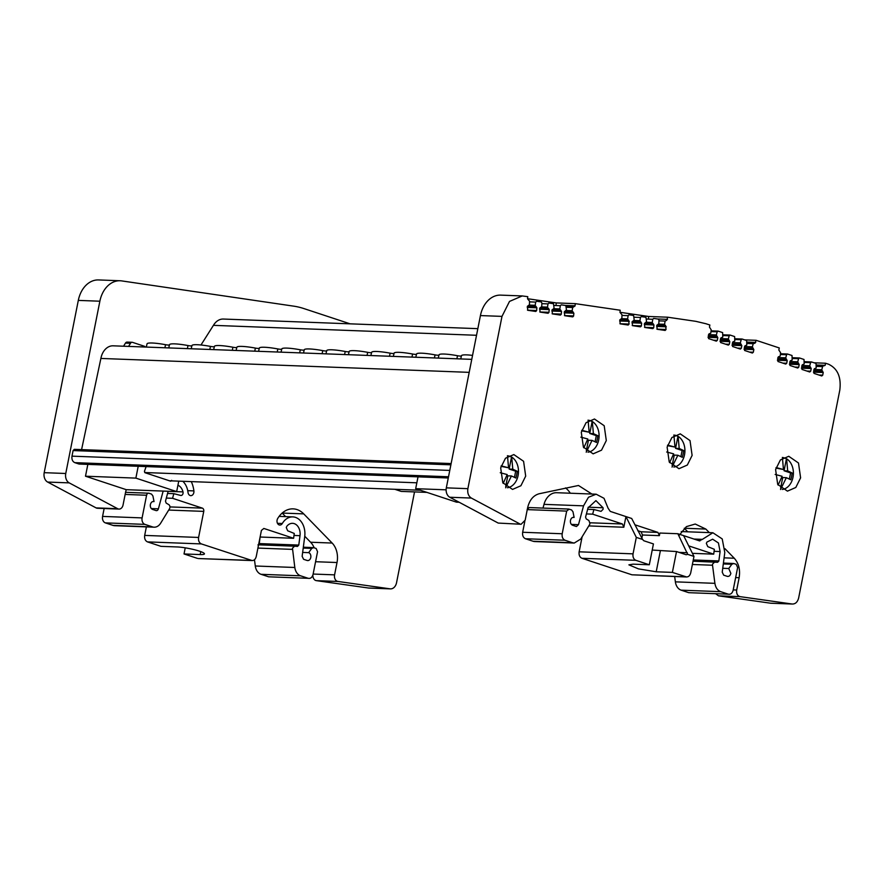 <?xml version="1.0" encoding="UTF-8"?>
<svg xmlns="http://www.w3.org/2000/svg" width="884" height="884" viewBox="0 0 884 884"><rect width="100%" height="100%" fill="white"/><g stroke="black" fill="none" stroke-linecap="round" stroke-linejoin="round"><path stroke-width="1.33" d="M96.113 507.902L117.671 508.709A5.359 3.978 92.2 0 0 119.008 509.085L97.45 508.267A5.359 3.978 92.2 0 1 96.113 507.902L47.659 482.067A8.044 5.967 -87.8 0 1 44.2 472.675L78.311 300.394A26.818 19.901 -87.8 0 1 98.555 279.941L120.114 280.758A26.818 19.901 -87.8 0 1 121.705 280.902L293.698 306.151A107.273 79.593 -87.8 0 1 303.919 308.582L350.108 323.831M414.53 491.902L396.54 582.744A8.044 5.967 -87.8 0 1 390.463 588.877L368.904 588.059A8.044 5.967 -87.8 0 1 368.451 588.015L316.35 580.644A5.359 3.978 92.2 0 1 312.881 575.075M314.196 547.826A18.774 13.934 92.2 0 0 310.593 542.235L304.759 536.256M285.631 516.632L282.162 513.063L303.72 513.88L332.152 543.052A18.774 13.934 -87.8 0 1 337.014 562.522L334.572 574.854A5.359 3.978 92.2 0 0 337.909 581.451L316.35 580.644M302.648 552.423L308.66 552.655A4.022 2.984 -87.8 0 1 310.837 557.097A4.022 2.984 -87.8 0 1 307.731 560.578A4.022 2.984 -87.8 0 1 307.113 560.467L303.588 559.307L302.14 556.29L304.715 536.643A17.161 12.741 92.2 0 0 292.814 516.897A17.161 12.741 92.2 0 0 282.294 523.505A4.022 2.984 -87.8 0 1 279.83 525.052A4.022 2.984 -87.8 0 1 277.09 520.079A4.022 2.984 -87.8 0 1 277.664 518.565A25.205 18.708 -87.8 0 1 293.112 508.864A25.205 18.708 -87.8 0 1 303.72 513.88M198.37 558.544L251.376 560.434C253.763 560.887 255.399 559.572 256.25 556.489L261.41 530.422L263.852 528.455L293.621 538.29L260.106 537.019L259.244 543.583L257.962 544.942M166.325 498.068L172.568 498.3L202.337 508.134A2.685 1.989 -87.8 0 1 203.751 511.383L198.591 537.45C198.193 540.677 199.132 542.842 201.397 543.925L147.495 541.892L160.943 546.334L177.12 546.942A16.089 2.265 11.2 0 1 194.657 549.782A16.089 2.265 11.2 0 1 204.436 553.881A16.089 2.265 11.2 0 1 200.193 554.566L184.027 553.959L197.475 558.39M184.027 553.959L185.231 547.837M147.495 541.892C145.241 540.798 144.302 538.643 144.678 535.406L198.591 537.45M146.368 526.897L144.678 535.406M198.303 558.544L252.205 560.578L201.397 543.925M293.621 538.29L294.25 533.45L287.676 530.776L286.272 527.538L286.869 526.212A10.73 7.956 -87.8 0 1 292.571 523.328A10.73 7.956 -87.8 0 1 300.007 535.671L298.781 545.074L297.499 546.434L294.571 546.179L292.471 548.224L294.814 567.484A10.73 7.956 92.2 0 0 300.593 575.804L308.184 578.302L268.659 576.81L261.067 574.313A10.73 7.956 -87.8 0 1 255.288 565.992L254.47 559.738M294.427 546.179L258.559 544.82L294.571 546.179M268.659 576.81L308.184 578.302C310.582 578.766 312.207 577.451 313.069 574.368L317.555 551.704L316.141 548.467L313.676 547.649L311.754 548.4L308.66 552.655M303.334 547.196L313.676 547.649M172.568 498.3L173.817 493.67L167.573 493.438M173.817 493.67L180.579 495.405A2.685 1.989 -87.8 0 0 180.999 495.471A2.685 1.989 -87.8 0 0 182.988 491.891L168.159 491.338M154.159 527.184L114.633 525.693A10.73 7.956 -87.8 0 1 112.975 525.394L105.384 522.886L144.921 524.378L152.501 526.886A10.73 7.956 92.2 0 0 154.159 527.184A10.73 7.956 92.2 0 0 160.667 523.173L169.485 508.775A2.685 1.989 -87.8 0 0 168.8 504.642L166.137 503.051L165.496 501.195A1.613 1.193 -87.8 0 1 165.518 501.062L167.938 492.057A10.73 7.956 -87.8 0 1 168.181 491.272M177.927 485.239A10.73 7.956 -87.8 0 1 182.988 491.891M104.135 508.521L102.577 516.411A5.359 3.978 92.2 0 0 105.384 522.886M144.921 524.378A5.359 3.978 -87.8 0 1 142.103 517.902L146.589 495.239A2.685 1.989 -87.8 0 1 148.611 493.195A2.685 1.989 -87.8 0 1 149.031 493.272L151.495 494.09L152.91 495.935L154.037 501.582L152.788 501.537M163.153 491.073L158.402 508.819A2.685 1.989 -87.8 0 1 156.424 510.643A2.685 1.989 -87.8 0 1 156.015 510.565L152.49 509.394C150.799 508.576 150.092 506.963 150.379 504.543C151.02 502.245 152.247 501.25 154.037 501.582L153.418 501.471M191.275 481.603A25.205 18.708 -87.8 0 1 193.894 490.896A4.022 2.984 -87.8 0 1 190.8 495.648A4.022 2.984 -87.8 0 1 188.005 492.366A17.161 12.741 92.2 0 0 182.811 481.283M119.008 509.085A5.359 3.978 92.2 0 0 123.053 504.996L125.495 492.653A18.774 13.934 -87.8 0 1 126.29 489.681L85.494 476.211L87.836 464.387M117.671 508.709L69.217 482.885A8.044 5.967 -87.8 0 1 65.759 473.493L99.87 301.212A26.818 19.901 -87.8 0 1 120.114 280.758M451.127 463.559L74.311 449.337L73.096 450.564L71.991 456.155C71.593 459.404 72.532 461.57 74.808 462.652L78.621 463.912A5.381 3.989 92.2 0 0 79.45 464.067L448.265 477.99M81.582 449.613L100.886 358.44A16.144 11.978 -87.8 0 1 113.13 345.821L471.758 359.357M123.561 346.219L125.473 343.103L130.5 343.29L128.589 346.406M127.506 342.174A2.685 1.989 92.2 0 0 127.097 342.097A2.685 1.989 92.2 0 0 125.473 343.103M390.463 588.877A8.044 5.967 -87.8 0 1 390.01 588.832L337.909 581.451M426.884 492.377L401.214 491.405L394.805 489.294M200.988 344.992L213.431 325.345A16.144 11.978 -87.8 0 1 223.376 319.047L477.835 328.66M213.431 325.345L476.531 335.279M171.673 480.344L170.678 481.194L144.987 472.708L144.435 471.349L146.136 466.586M418.022 476.852L415.679 488.675L456.487 502.156L459.172 502.256M521.129 524.256L498.222 523.074L521.129 524.256L525.173 520.168L527.615 507.825C529.428 500.145 533.262 495.46 539.107 493.769L578.49 485.482L591.882 494.034M715.797 593.816L718.471 595.816L770.572 603.197A8.044 5.967 -87.8 0 0 771.025 603.242L792.13 604.015C795.39 604.137 797.567 602.103 798.661 597.916L839.8 390.142C841.391 377.181 837.645 368.54 828.54 364.219L825.557 363.236L825.148 365.346L823.556 365.932M816.396 366.396L822.606 366.639L821.788 369.744L813.932 369.457L815.225 368.772L814.374 368.738M813.678 370.794L822.33 371.114L821.788 369.744M822.33 371.114L823.236 372.518L822.717 375.17L821.744 375.954L813.987 373.391L813.932 369.457M804.385 362.429L810.584 362.661L811.545 361.965L816.043 363.446L816.197 367.987L814.341 368.761M801.655 366.827L810.308 367.147L809.744 365.854L810.584 362.661L811.545 361.965M810.308 367.147L811.214 368.551L810.705 371.203L809.722 371.987L801.965 369.424L801.91 365.49L803.202 364.805L802.352 364.772M792.384 358.473L798.584 358.705L799.545 357.998L804.02 359.479L804.175 364.02L802.318 364.794M789.655 362.86L798.307 363.191L797.744 361.887L798.584 358.705L799.545 357.998M798.307 363.191L799.213 364.584L798.705 367.236L797.722 368.02L789.964 365.468L789.909 361.523L791.202 360.838L790.351 360.805M780.384 354.506L786.583 354.738L787.534 354.031L792.02 355.512L792.174 360.053L790.318 360.827M777.655 358.893L786.307 359.224L785.743 357.932L786.583 354.738L787.534 354.031M786.307 359.224L787.213 360.628L786.705 363.28L785.721 364.064L777.964 361.501L777.909 357.567L779.202 356.882L778.351 356.849M754.947 343.246L756.163 340.318L779.279 347.953L778.848 350.053L780.605 352.749L780.174 356.086L778.318 356.871M754.781 343.213L753.212 343.71L754.163 343.014M747.002 343.478L753.212 343.71L752.394 346.815L744.538 346.539L745.831 345.854L744.98 345.821M744.284 347.876L752.936 348.197L752.394 346.815M752.936 348.197L753.842 349.6L753.323 352.252L752.35 353.036L744.593 350.473L744.538 346.539M734.991 339.511L741.19 339.743L742.14 339.036L746.649 340.528L746.803 345.069L744.947 345.843M732.261 343.898L740.914 344.23L740.35 342.937L741.19 339.743L742.14 339.036M740.914 344.23L741.82 345.633L741.311 348.285L740.328 349.069L732.571 346.506L732.516 342.572L733.808 341.887L732.958 341.854M722.99 335.544L729.189 335.787L730.14 335.08L734.626 336.561L734.781 341.091L732.924 341.876M720.261 339.942L728.913 340.263L728.35 338.97L729.189 335.787L730.14 335.08M728.913 340.263L729.819 341.666L729.311 344.318L728.328 345.103L720.571 342.539L720.515 338.605L721.808 337.92L720.957 337.887M710.99 331.588L717.189 331.82L718.139 331.113L722.626 332.594L722.78 337.136L720.924 337.909M708.261 335.975L716.913 336.307L716.349 335.014L717.189 331.82L718.139 331.113M716.913 336.307L717.819 337.71L717.311 340.351L716.327 341.147L708.57 338.583L708.515 334.638L709.808 333.953L708.957 333.931M666.68 320.317L667.707 317.212L695.819 321.334L706.029 323.754L709.874 325.025L709.454 327.124L711.211 329.831L710.78 333.169L708.924 333.953M666.613 320.317L665.099 321.091L664.591 324.295L658.702 324.074M665.265 325.566L656.768 325.279L665.265 325.566L664.591 324.295M665.608 325.621L666.05 329.5L665.155 330.45L657.188 329.279L656.757 325.4L658.845 323.688L658.967 320.174L658.271 319.091L653.652 318.417L652.768 319.279L652.259 322.494L646.359 322.262M644.436 323.433L652.933 323.754L652.259 322.494M652.933 323.754L653.961 324.981L653.685 327.831L652.812 328.638L644.845 327.478L644.414 323.588L646.536 321.632L645.928 317.279L641.331 316.605L640.447 317.466L639.939 320.682L634.049 320.461M632.126 321.632L640.613 321.953L639.939 320.682M640.613 321.953L641.64 323.179L641.375 326.019L640.502 326.837L632.535 325.666L632.093 321.787L634.193 320.063L633.618 315.478L629.01 314.803L628.126 315.665L627.618 318.881L621.728 318.649M628.292 320.141L619.794 319.864L628.292 320.141L627.618 318.881M628.635 320.196L629.076 324.074L628.181 325.025L620.214 323.864L619.783 319.975L621.872 318.262L621.993 314.748L619.982 312.395L620.203 310.229L575.274 303.643L575.064 305.93L572.677 307.522L572.158 310.737L566.268 310.505M566.522 306.383L573.55 306.66M564.346 311.676L572.832 311.997L572.158 310.737M572.832 311.997L573.871 313.223L573.594 316.074L572.721 316.881L564.754 315.721L564.323 311.831L566.445 309.875L565.837 305.521L561.218 304.847L560.334 305.709L559.826 308.925L553.937 308.704M552.014 309.864L560.5 310.185L559.826 308.925M560.5 310.185L561.528 311.411L561.263 314.262L560.39 315.08L552.423 313.908L551.981 310.019L554.08 308.306L553.506 303.709L548.898 303.035L548.014 303.897L547.505 307.113L541.616 306.892M548.179 308.383L539.682 308.096L548.179 308.383L547.505 307.113M548.522 308.439L549.218 309.61L548.942 312.45L548.069 313.267L540.102 312.096L539.671 308.218L541.759 306.505L541.881 302.991L541.185 301.908L536.588 301.234L535.704 302.096L535.185 305.312L529.295 305.091M527.372 306.251L535.859 306.571L535.185 305.312M535.859 306.571L536.897 307.798L536.621 310.649L535.748 311.455L527.781 310.295L527.35 306.405L529.439 304.693L529.56 301.179L527.549 298.825L527.77 296.67L522.234 295.941L509.504 301.422L501.99 316.384L467.879 488.664C467.282 493.007 468.432 496.145 471.338 498.057L519.792 523.892M634.834 524.764L657.961 532.411L659.365 535.649L659.884 533.041L677.851 533.726L687.697 554.356L686.128 554.732L676.514 551.55L672.381 572.39L656.215 571.782L638.48 568.887L628.889 564.843L633.132 564.158L649.309 564.765L653.431 543.925L643.817 540.754L642.569 539.45L631.695 518.477L610.258 511.394L608.093 508.223L604.015 498.311L596.159 494.2L588.468 497.272L583.539 505.847L578.479 524.676L576.512 526.499M679.21 535.262L686.404 526.621L695.233 524.035L705.841 529.063L709.311 532.621M724.979 548.699L734.273 558.235C738.781 563.34 740.394 569.826 739.135 577.705L736.692 590.037C736.306 593.628 737.422 595.827 740.03 596.634L718.471 595.816M770.572 603.197L792.13 604.015L740.03 596.634M500.687 467.868L505.482 458.232L513.847 454.575L523.582 461.293L525.693 476.122L520.897 485.747L512.532 489.416L502.797 482.697L500.687 467.868M667.122 447.149L671.906 437.525L680.271 433.856L690.017 440.575L692.117 455.415L687.332 465.039L678.956 468.708L669.221 461.978L667.122 447.149M581.296 432.298L586.092 422.662L594.457 419.005L604.192 425.723L606.302 440.552L601.518 450.177L593.142 453.846L583.407 447.127L581.296 432.298M775.599 469.581L780.384 459.956L788.76 456.288L798.495 463.006L800.606 477.846L795.81 487.471L787.445 491.139L777.71 484.41L775.599 469.581M508.565 455.868L511.703 457.083A16.089 11.945 -87.8 0 1 518.079 475.559A16.089 11.945 -87.8 0 1 507.405 487.758M511.703 457.083L512.786 469.183L517.228 471.271L516.72 474.664L515.88 478.034L511.438 475.957L507.803 475.824L505.703 486.443M511.516 457.072L509.151 469.05L515.681 471.205L514.477 477.294M501.04 466.365L508.554 467.791L507.471 455.68M511.438 475.957L505.615 487.802M512.786 469.183L509.151 469.05M517.228 471.271L515.681 471.205M501.184 465.857L508.554 467.791M503.195 483.382L507.206 474.564L500.245 472.73M637.773 530.676L641.077 531.77L657.961 532.411M641.784 538.511L642.48 535.008L641.077 531.77M652.226 550.047L676.514 551.55M672.381 572.39L686.658 576.987L631.927 574.799L685.829 576.832C688.216 577.274 689.84 575.959 690.713 572.887L693.973 556.434L687.697 554.356M693.973 556.434L683.608 535.627L677.851 533.726M642.569 539.45L636.303 537.384L625.938 516.576L623.828 527.24L588.777 525.914M649.309 564.765L635.861 560.323C633.585 559.24 632.646 557.086 633.043 553.848L636.303 537.384M582.114 536.809L579.142 551.815C578.744 555.053 579.683 557.207 581.959 558.29L631.927 574.799M533.063 541.251L525.472 538.743C523.195 537.66 522.267 535.505 522.654 532.267L562.191 533.759C561.804 536.986 562.743 539.141 564.998 540.234L572.589 542.743L533.063 541.251A10.73 7.956 -87.8 0 0 534.721 541.549L574.246 543.052L580.755 539.03L589.573 524.632L589.971 523.582L588.888 520.499L586.225 518.908L585.573 517.052L588.026 507.913L595.915 500.631L603.065 507.759L603.098 509.294L601.076 511.339M590.026 522.775L622.424 523.991L592.656 514.168L593.893 509.527L600.667 511.261M622.424 523.991L623.828 527.24M573.506 517.328L574.125 517.438C572.335 517.118 571.108 518.101 570.467 520.4C570.18 522.82 570.876 524.433 572.578 525.262L576.092 526.422M527.14 509.604L529.173 507.56L568.699 509.051L571.583 509.946L572.987 511.792L574.125 517.438L572.876 517.394M569.108 509.129L566.677 511.096L527.262 509.615M562.191 533.759L566.677 511.096M574.246 543.041L572.589 542.743M593.893 509.527L587.65 509.294M592.656 514.168L586.412 513.924M693.984 539.052L702.371 539.362L699.288 540.798L683.608 535.627M688.724 545.892L713.708 554.146L714.338 549.307L707.764 546.632L706.349 543.395L706.946 542.069L712.648 539.185L718.438 542.975L720.095 551.539L718.836 561.075L717.576 562.29L693.023 561.218L714.526 562.036M714.659 562.036L712.559 564.08L712.526 565.241L714.902 583.341L675.376 581.849L674.669 576.534M720.681 591.661L728.272 594.17L688.746 592.678L681.155 590.169L720.681 591.661C717.532 590.424 715.609 587.65 714.902 583.341M723.3 563.937L731.83 564.257L733.753 563.506L736.228 564.323L737.632 567.561L733.145 590.225C732.284 593.297 730.659 594.612 728.272 594.17L688.746 592.678M723.421 563.064L733.753 563.506M731.83 564.257L728.747 568.511L730.858 573.373C730.217 575.694 729.002 576.677 727.201 576.324L723.676 575.164L722.228 572.158L724.792 552.511L722.217 538.92L712.891 532.754L702.371 539.362M727.819 576.445L727.201 576.324M699.907 540.92L699.288 540.798M728.747 568.511L722.736 568.29M713.708 554.146L692.437 553.34M522.654 532.267L524.809 521.383M543.008 508.079L544.003 504.355A17.161 12.741 -87.8 0 1 556.622 492.708L596.159 494.2M570.313 493.228A25.205 18.708 92.2 0 0 565.528 487.902M446.111 489.824L415.679 488.675M498.222 523.074L449.779 497.25A8.044 5.967 -87.8 0 1 446.321 487.858L480.432 315.577A26.818 19.901 -87.8 0 1 500.675 295.123L522.234 295.941M687.752 531.803L684.271 528.245L705.841 529.063M681.155 590.169A10.73 7.956 -87.8 0 1 675.376 581.849M420.475 490.255L169.441 480.786M416.839 482.808L144.711 472.531M145.274 347.036A2.685 1.989 92.2 0 0 144.302 346.241L132.545 342.362A2.685 1.989 92.2 0 0 132.125 342.285A2.685 1.989 92.2 0 0 130.5 343.29M232.293 350.318L232.912 347.235A4.232 0.597 -168.8 0 0 236.824 347.489M254.758 351.169L255.377 348.086A19.791 2.785 -168.8 0 0 236.879 347.235L236.116 350.462M255.377 348.086A4.232 0.597 -168.8 0 0 259.277 348.34M277.211 352.02L277.83 348.937A19.791 2.785 -168.8 0 0 259.344 348.086L258.581 351.313M277.83 348.937A4.232 0.597 -168.8 0 0 281.742 349.18M299.676 352.86L300.295 349.788A19.791 2.785 -168.8 0 0 281.797 348.937L281.046 352.163M300.295 349.788A4.232 0.597 -168.8 0 0 304.195 350.031M322.13 353.711L322.748 350.628A19.791 2.785 -168.8 0 0 304.262 349.777L303.499 353.003M322.748 350.628A4.232 0.597 -168.8 0 0 326.66 350.882M344.594 354.561L345.213 351.478A19.791 2.785 -168.8 0 0 326.715 350.628L325.964 353.854M345.213 351.478A4.232 0.597 -168.8 0 0 349.114 351.721M367.048 355.401L367.667 352.329A19.791 2.785 -168.8 0 0 349.18 351.478L348.418 354.705M367.667 352.329A4.232 0.597 -168.8 0 0 371.578 352.572M389.512 356.252L390.131 353.169A19.791 2.785 -168.8 0 0 371.634 352.329L370.882 355.556M390.131 353.169A4.232 0.597 -168.8 0 0 394.043 353.423M411.966 357.103L412.585 354.02A19.791 2.785 -168.8 0 0 394.098 353.169L393.336 356.396M412.585 354.02A4.232 0.597 -168.8 0 0 416.497 354.274M434.431 357.954L435.05 354.871A19.791 2.785 -168.8 0 0 416.552 354.02L415.8 357.247M435.05 354.871A4.232 0.597 -168.8 0 0 438.961 355.114M456.884 358.793L457.503 355.722A19.791 2.785 -168.8 0 0 439.017 354.871L438.254 358.097M457.503 355.722A4.232 0.597 -168.8 0 0 461.415 355.965M472.542 355.401A19.791 2.785 -168.8 0 0 466.697 354.882A19.791 2.785 -168.8 0 0 461.47 355.722L460.719 358.937M164.91 347.777L165.529 344.694A19.791 2.785 -168.8 0 0 152.258 343.014A19.791 2.785 -168.8 0 0 147.042 343.843L146.28 347.069M165.529 344.694A4.232 0.597 -168.8 0 0 169.441 344.948M187.375 348.627L187.994 345.545A19.791 2.785 -168.8 0 0 169.496 344.694L168.745 347.92M187.994 345.545A4.232 0.597 -168.8 0 0 191.905 345.788M209.828 349.467L210.447 346.395A19.791 2.785 -168.8 0 0 191.961 345.545L191.198 348.771M210.447 346.395A4.232 0.597 -168.8 0 0 214.359 346.638M232.912 347.235A19.791 2.785 -168.8 0 0 214.414 346.395L213.663 349.611M178.745 481.128L176.667 491.592L135.871 478.111L138.213 466.288M176.667 491.592L126.301 489.681M85.494 476.211L135.871 478.111M100.886 358.44L469.183 372.352M783.467 457.581L786.605 458.796A16.089 11.945 -87.8 0 1 792.992 477.272A16.089 11.945 -87.8 0 1 782.307 489.471M786.605 458.796L787.688 470.907L792.13 472.984L791.633 476.377L790.793 479.758L786.351 477.68L782.716 477.537L780.616 488.156M792.13 472.984L790.594 472.929L789.39 479.006M787.688 470.907L784.064 470.763L790.594 472.929M776.097 467.57L783.456 469.503L775.953 468.089M783.456 469.503L782.384 457.404M778.108 485.095L782.119 476.277L775.158 474.443M786.351 477.68L780.528 489.526M786.428 458.785L784.064 470.763M589.175 420.298L592.313 421.513A16.089 11.945 -87.8 0 1 598.689 439.989A16.089 11.945 -87.8 0 1 588.015 452.188M592.313 421.513L593.396 433.613L597.838 435.702L597.33 439.094L596.49 442.464L592.048 440.387L588.424 440.254L586.313 450.873M597.838 435.702L596.302 435.635L595.098 441.724M593.396 433.613L589.761 433.48L596.302 435.635M581.794 430.287L589.164 432.221L581.65 430.795M589.164 432.221L588.081 420.11M583.805 447.812L587.816 438.994L580.865 437.16M592.048 440.387L586.225 452.232M592.136 421.502L589.761 433.48M674.989 435.149L678.127 436.364A16.089 11.945 -87.8 0 1 684.514 454.84A16.089 11.945 -87.8 0 1 673.829 467.05M678.127 436.364L679.21 448.475L683.652 450.553L683.144 453.945L682.315 457.326L677.873 455.249L674.238 455.105L672.138 465.724M683.652 450.553L682.116 450.497L680.912 456.586M679.21 448.475L675.575 448.332L682.116 450.497M667.608 445.138L674.978 447.072L667.464 445.658M674.978 447.072L673.895 434.972M669.63 462.663L673.641 453.846L666.68 452.011M677.873 455.249L672.039 467.095M677.951 436.353L675.575 448.332M648.502 318.218L648.668 316.483L619.993 312.284M556.069 304.648L556.235 302.925L527.56 298.715M575.274 303.643L556.235 302.925M667.707 317.212L648.668 316.483M756.163 340.318L744.693 339.887M825.557 363.236L814.087 362.805M200.778 551.627L200.193 554.566M203.751 511.383L168.7 510.057M169.949 506.919L202.337 508.134M293.996 535.45L300.007 535.671M298.781 545.074L259.244 543.583M257.918 548.08L292.438 549.384M294.814 567.484L255.288 565.992M261.067 574.313L300.593 575.804M303.212 548.08L311.754 548.4M277.488 523.328L282.294 523.505M152.501 526.886L112.975 525.394M102.577 516.411L142.103 517.902M146.589 495.239L125.141 494.432M151.275 508.543L158.402 508.819M193.894 490.896L187.728 490.664M334.572 574.854L313.124 574.048M450.873 464.829L73.096 450.564M449.768 470.421L71.991 456.155M448.508 476.763L74.808 462.652M448.298 477.868L78.621 463.912M825.148 365.335L816.573 365.015M818.904 375.015L822.717 375.159M806.882 371.048L810.705 371.192M794.882 367.081L798.705 367.236M782.881 363.125L786.705 363.269M755.754 342.417L747.179 342.097M749.51 352.097L753.323 352.241M737.488 348.13L741.311 348.274M725.488 344.163L729.311 344.307M713.487 340.207L717.311 340.351M667.508 319.356L657.519 318.98M656.878 329.146L666.05 329.5M644.546 327.334L653.707 327.688M632.226 325.533L641.397 325.876M619.905 323.721L629.076 324.074M575.075 305.787L565.086 305.411M564.456 315.577L573.617 315.931M552.113 313.776L561.285 314.118M539.793 311.964L548.964 312.306M527.483 310.162L536.643 310.505M642.48 535.008L659.365 535.649M687.31 552.71L679.078 552.401M660.337 550.942L656.215 571.782M579.142 551.815L633.043 553.848M635.861 560.323L581.959 558.29M603.065 507.759L588.236 507.195M525.472 538.743L564.998 540.234M571.351 524.411L578.479 524.676M736.692 590.037L733.212 589.904M718.858 560.931L693.266 559.97M692.371 564.478L712.526 565.241M544.003 504.355L583.539 505.847M449.779 497.25L471.338 498.057M446.321 487.858L467.879 488.664M480.432 315.577L501.99 316.384M739.135 577.705L735.654 577.572M734.273 558.235L724.095 557.848M720.095 551.539L714.073 551.307M47.659 482.067L69.217 482.885M44.2 472.675L65.759 473.493M78.311 300.394L99.87 301.212M368.451 588.015L390.01 588.832M337.014 562.522L315.566 561.716M332.152 543.052L310.593 542.235M527.251 307.433L536.897 307.798M527.372 306.295L536.212 306.626M529.538 301.864L535.704 302.096M539.572 309.245L549.218 309.61M541.859 303.665L548.014 303.897M551.892 311.046L561.528 311.411M552.003 309.908L560.843 310.24M554.18 305.477L560.334 305.709M564.224 312.859L573.871 313.223M564.335 311.721L573.186 312.052M566.511 307.289L572.677 307.522M573.429 306.649L566.522 306.394M619.684 321.002L629.32 321.367M621.971 315.433L628.126 315.665M632.005 322.815L641.64 323.179M632.115 321.666L640.955 321.997M634.292 317.234L640.447 317.466M644.314 324.616L653.961 324.981M644.436 323.478L653.276 323.809M646.602 319.047L652.768 319.279M656.657 326.428L666.293 326.793M658.945 320.859L665.099 321.091M707.996 337.334L717.819 337.71M708.239 336.075L717.255 336.417M716.371 334.925L708.515 334.627M717.819 331.102L711.079 330.848L717.974 331.091M719.996 341.301L729.819 341.666M720.239 340.042L729.256 340.384M728.372 338.892L720.515 338.594M729.819 335.069L723.079 334.815L729.974 335.047M731.996 345.257L741.82 345.633M732.239 343.998L741.256 344.34M740.372 342.848L732.516 342.55M741.82 339.025L735.079 338.771M744.019 349.224L753.842 349.6M744.262 347.964L753.267 348.307M753.831 343.003L747.102 342.738L753.997 342.981M777.39 360.252L787.213 360.628M777.633 358.992L786.649 359.335M785.765 357.843L777.909 357.545M787.213 354.02L780.473 353.766L787.368 354.009M789.39 364.219L799.213 364.584M789.633 362.959L798.65 363.302M797.766 361.81L789.909 361.512M799.213 357.987L792.473 357.733M801.39 368.175L811.214 368.551M801.633 366.926L810.65 367.258M809.766 365.766L801.91 365.479M811.214 361.954L804.473 361.7M813.413 372.153L823.236 372.518M813.656 370.893L822.673 371.225M823.225 365.921L816.496 365.667L823.391 365.899M292.814 516.897L279.123 516.378M148.611 493.195L125.561 492.322M681.232 531.56L712.891 532.754M132.125 342.285L127.097 342.097M735.079 338.749L741.974 339.014M792.473 357.711L799.379 357.965M804.473 361.666L811.379 361.932"/></g></svg>
